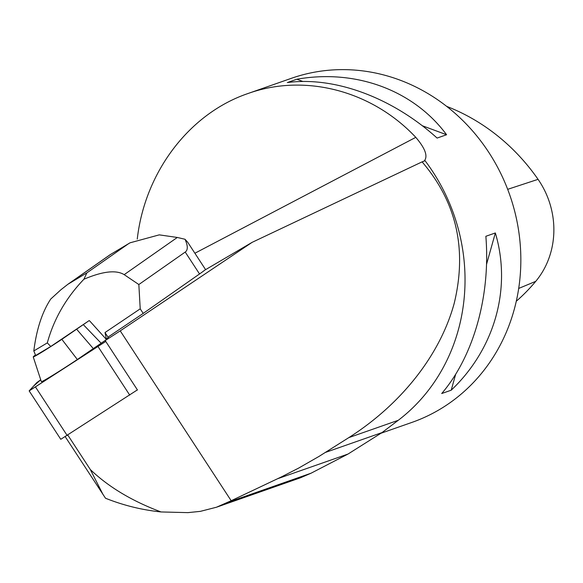 <?xml version="1.0" encoding="UTF-8"?>
<svg xmlns="http://www.w3.org/2000/svg" width="583" height="583" viewBox="0 0 583 583"><rect width="100%" height="100%" fill="white"/><g stroke="black" fill="none" stroke-linecap="round" stroke-linejoin="round"><path stroke-width="0.87" d="M137.399 389.874L60.778 439.305L29.15 390.88L105.771 341.441L29.245 390.865L33.289 386.391L40.723 379.766L36.787 382.623L29.15 390.88M348.831 437.614L318.872 456.496L298.634 468.098L281.268 476.981L231.174 500.724L120.236 330.867L105.202 340.574L109.116 336.376L143.207 313.406L199.539 273.966A21.877 0.787 -33.1 0 0 204.699 270.177L252.111 242.353L422.092 161.863C456.496 202.039 467.223 249.094 454.288 303.014C440.413 354.508 401.651 403.983 348.831 437.614L398.276 420.285L382.025 432.586L348.036 454.033L311.089 473.192L300.332 477.841M120.236 330.867L252.111 242.353M67.817 435.086L90.314 469.534C108.438 486.914 132.006 501.052 161.032 511.947L187.864 512.632L200.341 511.364L216.49 507.225L231.174 500.724M136.568 390.493L137.435 389.932L105.202 340.574M161.032 511.947C141.975 509.965 123.465 505.395 105.508 498.239L65.245 436.733M137.26 239.103C144.846 172.072 189.344 113.532 247.892 93.557C304.851 73.094 371.874 90.576 415.788 137.348C425.342 148.505 428.141 156.412 424.191 161.054L422.092 161.863M423.899 161.229L425.014 160.646A183.39 168.56 70.7 0 1 398.276 420.285M247.892 93.557L291.318 78.333A182.297 167.554 70.7 0 1 509.739 194.941A182.297 167.554 70.7 0 1 411.919 422.405L381.289 433.14M441.71 393.532L451.198 390.209C494.85 348.758 511.838 288.279 495.346 232.96L485.858 236.29C490.667 295.698 473.68 356.177 441.71 393.532M437.104 138.069L446.593 134.739C413.493 90.176 355.892 68.823 296.827 79.237L287.339 82.56C334.722 76.242 392.323 97.594 437.104 138.069M446.658 106.368A198.679 182.61 70.7 0 1 538.058 179.338A82.006 75.375 70.7 0 1 535.748 281.341A198.679 182.61 70.7 0 1 516.29 301.236M446.593 134.739L422.252 125.717M302.941 81.496L296.827 79.237M451.198 390.209L455.687 374.213M486.528 264.391L495.346 232.96M90.314 469.534L103.176 494.807M106.412 339.284L105.02 332.543L140.219 308.83L138.841 284.533L185.226 252.06C188.032 250.085 187.959 245.815 185.015 239.263L187.711 242.258M140.219 308.83L143.207 313.406M105.02 332.543L108.176 337.382M35.454 354.96L34.812 355.462A26.075 0.94 -33.1 0 0 33.238 356.92A26.075 0.94 -33.1 0 0 61.849 339.328L89.221 320.555L89.891 321.16L89.221 320.555L50.743 346.477L47.303 342.891C53.847 319.069 66.047 297.855 83.901 279.25C102.725 271.263 116.155 269.732 124.179 274.651L138.841 284.533M67.941 284.242L110.282 254.596L128.063 244.037L86.903 272.851L67.868 284.293L60.953 289.722L50.736 299.043C42.136 312.124 36.496 329.424 33.814 350.944L47.303 342.891M33.814 350.944L35.672 355.477L50.743 346.477M89.891 321.16L106.317 339.386M33.238 356.92L41.335 381.654A32.816 1.188 -33.1 0 0 77.342 359.507L105.552 340.217M185.015 239.263L177.305 237.456L159.261 234.862L130.016 242.82L128.063 244.037M86.903 272.851L83.901 279.25M76.752 329.359L93.44 348.743M83.384 324.716L101.223 343.3M129.725 395.114L98.097 346.681M35.541 387.068L67.169 435.501M194.882 253.248L415.788 137.348M538.058 179.338L507.676 189.329M535.748 281.341L518.695 288.439M228.062 502.298L311.089 473.192M277.741 478.672L348.036 454.033M325.46 452.415L382.025 432.586M185.226 252.06L199.539 273.966M69.093 283.484L110.26 254.669M124.179 274.651L177.305 237.456M61.849 339.328L77.342 359.507M216.446 507.239L300.442 477.798M187.58 242.054L205.602 269.652M110.289 254.596L130.016 242.82"/></g></svg>
